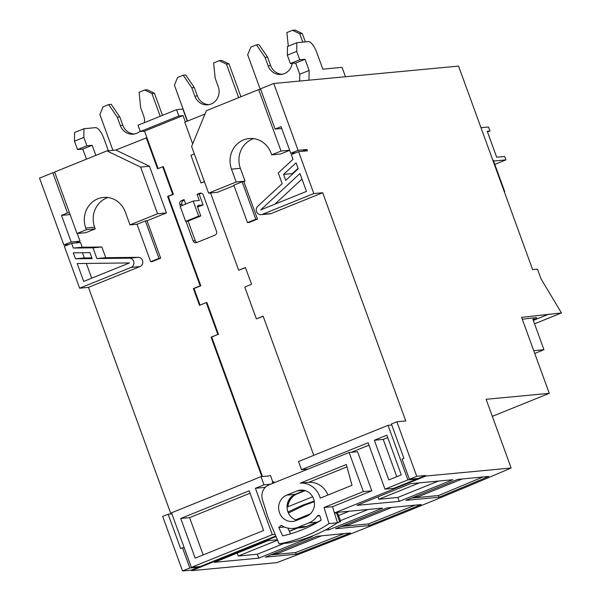<?xml version="1.0" encoding="UTF-8"?>
<svg xmlns="http://www.w3.org/2000/svg" width="601" height="601" viewBox="0 0 601 601"><rect width="100%" height="100%" fill="white"/><g stroke="black" fill="none" stroke-linecap="round" stroke-linejoin="round"><path stroke-width="0.9" d="M86.469 159.152L82.803 149.078L77.521 149.574L86.89 145.788L83.839 137.404L83.952 128.727L95.574 127.637A11.945 4.087 68 0 1 103.86 138.41L108.353 150.753M95.837 155.374L92.171 145.292L86.89 145.788M77.521 149.574L74.471 141.19L74.584 132.513L83.952 128.727M299.651 81.045L299.741 74.239L295.677 63.067L290.396 63.563L287.346 55.179L296.714 51.393L296.834 42.716L308.448 41.619A11.945 4.087 68 0 1 316.742 52.4L322.842 69.168L342.059 67.357L345.477 76.74M296.834 42.716L287.466 46.502L287.346 55.179M308.982 80.173L309.109 70.452L305.045 59.281L295.677 63.067M290.396 63.563L299.764 59.777L305.045 59.281M299.764 59.777L296.714 51.393M276.017 536.565L191.591 570.672L276.843 562.656A755.337 72.128 160 0 0 511.135 468.014L425.808 476.037L425.606 475.481L416.733 476.315L396.885 421.774L405.758 420.94L322.692 192.733L313.827 193.567L262.359 214.362A4.778 4.47 -95.4 0 1 257.776 206.263L282.162 183.673L278.263 172.968L293.003 159.318L291.282 154.6L298.569 151.655L307.442 150.821L306.953 149.484L298.081 150.318L290.764 153.278L281.08 126.676L275.115 129.08L260.473 88.85L273.755 83.486L458.563 66.102L532.629 269.609L537.489 269.15L541.005 278.819L561.462 312.948L534.544 323.826M260.669 89.391L258.663 89.579L281.035 151.046L271.667 154.833L271.059 153.157A22.703 21.223 -95.4 0 0 249.152 138.546A22.703 21.223 -95.4 0 0 231.498 169.144L236.178 181.99L208.592 193.139L191.606 146.479L206.353 110.719L258.663 89.579M204.994 114.017L184.777 122.183L192.681 143.887M187.249 121.184L182.847 109.074L176.544 109.667L138.027 125.226L140.318 131.544L144.518 131.146L146.892 137.689L115.813 150.047L106.94 150.881L54.638 172.021L77.011 233.488L86.379 229.702L85.763 228.027A22.703 21.223 84.6 0 1 103.417 197.429A22.703 21.223 84.6 0 1 125.324 212.04L129.996 224.894L157.582 213.746L140.604 167.086L106.94 150.881M54.834 172.562L52.82 172.75L39.538 178.114L63.864 244.953L71.181 242L61.505 215.391L67.47 212.987L52.82 172.75M302.28 33.536L295.038 30.05L292.507 30.29L299.741 33.776L302.28 33.536L305.331 41.912M282.342 74.246A13.44 12.568 84.6 0 1 270.645 65.547L267.595 57.163L259.023 44.602L256.492 44.842L250.865 47.111L247.695 54.804L260.301 89.429M288.3 46.164L286.887 32.559L292.507 30.29M144.691 90.015L147.222 89.774L154.465 93.26L151.925 93.501L144.691 90.015L139.071 92.284L140.664 107.662L143.714 116.046A13.44 12.568 84.6 0 1 144.48 122.619M108.676 104.566L111.208 104.326L119.779 116.887L117.248 117.127L108.676 104.566L103.049 106.835L99.879 114.528L112.905 150.325M302.791 42.153L299.741 33.776M292.229 63.39A13.44 12.568 84.6 0 1 281.08 74.434A13.44 12.568 84.6 0 1 268.114 65.787L265.064 57.403L256.492 44.842M267.595 57.163L265.064 57.403M134.526 133.97A13.44 12.568 84.6 0 1 122.829 125.271L119.779 116.887M162.503 115.339L154.465 93.26M160.212 116.263L151.925 93.501M140.161 131.108A13.44 12.568 84.6 0 1 133.264 134.158A13.44 12.568 84.6 0 1 120.298 125.511L117.248 117.127M240.941 96.738L228.996 63.916L221.761 60.431L219.222 60.671L213.603 62.94L215.203 78.318L218.253 86.702A13.44 12.568 84.6 0 1 207.796 104.814A13.44 12.568 84.6 0 1 194.829 96.168L191.779 87.784L183.207 75.223L177.588 77.491L174.418 85.184L187.227 120.388L188.136 120.824M209.058 104.627A13.44 12.568 84.6 0 1 197.361 95.927L194.311 87.543L185.739 74.982L183.207 75.223M238.657 97.662L226.464 64.157L219.222 60.671M226.464 64.157L228.996 63.916M194.311 87.543L191.779 87.784M309.109 70.452L299.741 74.239M82.803 149.078L92.171 145.292M74.471 141.19L83.839 137.404M68.814 244.487L63.864 244.953M64.352 246.29L79.61 288.202L131.071 267.407A4.778 4.47 -95.4 0 0 129.343 258.16L96.874 258.535L92.975 247.83L73.36 248.063L71.639 243.345L64.352 246.29M170.939 513.938L88.475 287.368L79.61 288.202M162.668 516.409L182.524 570.95L189.833 567.99L182.494 547.812L180.638 548.555L168.137 514.201L162.668 516.409M191.591 570.672L191.388 570.116L182.524 570.95M297.119 528.039L289.306 531.194L287.879 528.091M425.808 476.037L334.426 512.961L332.488 506.696L371.801 490.814L357.565 451.697L349.121 452.493L269 484.864A11.945 11.171 -95.4 0 0 262.457 499.656L267.926 517.348L279.104 543.882A149.349 139.612 -95.4 0 0 329.017 523.584L324.044 507.492L363.357 491.603L349.121 452.493M369.157 525.582A745.781 71.218 160 0 0 421.203 504.547L387.097 507.92L335.576 528.737L369.157 525.582L368.548 523.907A745.781 71.218 160 0 0 415.088 505.125M341.864 533.793L316.832 536.31L265.311 557.127L296.195 554.227A745.781 71.218 160 0 0 350.541 532.974L341.864 533.793M410.543 483.685L452.869 479.711L399.259 501.369L356.934 505.351L410.543 483.685M325.118 530.127L328.995 529.759L382.604 508.1L338.25 512.27L334.539 513.329M289.381 531.359L297.75 527.978M310.627 536.648L312.34 536.49L258.73 558.149L214.377 562.318L267.986 540.66L277.369 539.781M439.023 497.23A745.781 71.218 160 0 0 488.771 476.413L457.631 479.418L405.84 500.348L439.023 497.23L438.414 495.547A745.781 71.218 160 0 0 482.896 476.969M411.437 498.086L438.414 495.547M412.902 497.493L417.47 497.065L462.199 478.989M341.173 526.476L368.548 523.907M342.638 525.883L347.205 525.454L391.769 507.454M270.908 554.866L295.587 552.544A745.781 71.218 160 0 0 344.178 533.575M272.373 554.272L276.941 553.844L321.497 535.844M296.195 554.227L295.587 552.544M417.47 497.065L417.019 495.833M347.205 525.454L346.754 524.222M276.941 553.844L276.49 552.612M328.995 529.759L328.469 528.309M349.121 511.248L338.543 515.523M419.393 482.858L378.825 499.243L397.839 497.455L438.399 481.07M258.73 558.149L257.311 554.235L238.296 556.023L277.534 540.171M257.311 554.235L284.093 543.417M340.414 520.661L368.135 509.46M378.825 499.243L377.961 496.854M399.259 501.369L397.839 497.455M238.296 556.023L237.23 553.085M337.266 522.923L340.729 521.525L337.349 522.427M337.469 512.585L340.729 521.525M336.417 512.683L339.67 521.623M511.135 468.014L486.119 399.282L549.269 393.347L492.332 416.35M298.569 151.655L313.827 193.567M273.755 83.486L298.081 150.318M549.269 393.347L521.608 317.351L561.462 312.948M91.848 257.867L84.343 257.949L82.442 252.736M91.705 278.188L86.334 263.433M301.972 179.06L274.86 204.182M298.081 168.355L292.439 173.576L292.597 174.005M203.168 554.911L189.6 517.634L250.046 493.218M396.788 476.683L383.22 439.406L387.713 437.588M327.928 495.021A20.607 19.27 -95.4 0 0 308.734 482.325L346.972 466.872M314.24 501.091L302.153 505.351L287.969 512.007A13.628 12.741 -95.4 0 0 295.331 519.782L295.97 519.73A13.628 12.741 -95.4 0 0 297.172 520.15M304.73 490.469L295.159 494.338A13.628 12.741 -95.4 0 0 287.969 512.007M304.955 490.536L295.211 494.488A16.437 15.371 -95.4 0 0 287.203 507.049L312.655 496.764M247.462 222.603L249.152 222.445L257.476 219.08L243.848 181.645L242.158 181.802L233.834 185.168L247.462 222.603L255.786 219.237L242.158 181.802M253.637 138.636A22.703 21.223 84.6 0 0 240.37 168.31L245.05 181.156L243.848 181.645M289.682 150.303L280.539 153.999L271.667 154.833M306.953 149.484L302.491 151.287M322.692 192.733L271.231 213.528A4.778 4.47 84.6 0 1 270.052 213.813L261.18 214.647M425.606 475.481L418.288 478.441L409.416 479.275L416.733 476.315M351.367 452.275L368.976 445.161M384.986 489.146L407.891 479.891L388.028 425.335L298.509 461.508L301.484 469.682L368.105 442.764L384.986 489.146L393.858 488.312L416.756 479.057L416.591 478.599M313.79 455.333L263.133 316.149L256.372 318.883L244.772 287.03L251.541 284.296L245.441 267.535L238.672 270.262L210.538 192.959M204.378 181.57L201.004 182.929L204.445 181.735M194.318 153.924L190.945 155.283L201.004 182.929M233.999 185.626L217.464 192.305L208.592 193.139M150.648 261.72L158.98 258.355L145.352 220.92L137.028 224.278L150.648 261.72L152.338 261.563L160.67 258.197L147.042 220.755L166.454 212.912L157.582 213.746M115.813 150.047L149.476 166.252L166.454 212.912M146.261 137.749L157.552 168.761L163.307 166.627L173.381 194.288L168.25 196.362L200.794 285.768L194.025 288.503L200.065 305.098M261.826 476.57L211.086 337.176L217.855 334.441L206.263 302.588L199.494 305.323L193.394 288.563L200.156 285.828L167.619 196.422L172.742 194.348L162.676 166.687M269.15 475.887L261.037 476.646L171.51 512.818L191.366 567.374L272.306 534.672L255.425 488.29L264.012 484.827L261.037 476.646M191.366 567.374L200.238 566.54L275.784 536.017M264.553 488.185L264.29 487.456L265.837 486.833M272.659 483.384L272.268 482.31L273.312 481.889L273.703 482.964M191.388 570.116L198.706 567.156L198.54 566.698M88.475 287.368L139.943 266.574L131.071 267.407M71.639 243.345L80.511 242.511L82.224 247.229L101.847 246.996L105.738 257.701L138.215 257.326A4.778 4.47 84.6 0 1 139.943 266.574M75.561 242.977L80.053 241.166L77.251 233.466M77.011 233.488L85.875 232.655L95.243 228.868L94.635 227.193L85.763 228.027M107.902 197.519A22.703 21.223 -95.4 0 0 94.635 227.193M89.947 252.645L92.118 258.588L75.471 258.783L73.307 252.841L89.947 252.645M84.343 257.949L75.471 258.783M283.567 174.41L285.73 180.36L298.231 168.776L296.068 162.833L283.567 174.41L292.439 173.576M260.729 209.892L306.472 191.411L299.967 173.531L260.729 209.892M129.448 262.938L83.704 281.418L77.198 263.538L129.448 262.938M295.715 152.812L290.764 153.278M281.734 128.464L275.115 129.08M289.659 150.235L281.035 151.046M245.05 181.156L236.178 181.99M137.178 224.218L129.996 224.894M147.042 220.755L145.352 220.92M160.67 258.197L158.98 258.355M95.243 228.868L86.379 229.702M149.476 166.252L140.604 167.086M257.476 219.08L255.786 219.237M69.476 212.792L67.47 212.987M70.129 214.58L61.505 215.391M80.053 241.166L71.181 242M82.224 247.229L73.36 248.063M101.847 246.996L92.975 247.83M105.738 257.701L96.874 258.535M263.614 530.495L195.175 558.149L180.736 518.468L249.175 490.814L263.614 530.495M189.6 517.634L180.736 518.468M386.841 435.192L401.28 474.865L388.794 479.914L374.355 440.24L386.841 435.192M396.885 421.774L391.416 423.983L403.925 458.338L402.069 459.089L409.416 479.275M269.826 475.609L270.465 475.549L272.839 482.085M270.638 484.203L264.012 484.827M211.086 337.176L211.717 337.116L262.457 476.51M217.855 334.441L211.717 337.116M206.263 302.588L206.894 302.528L218.486 334.381M193.394 288.563L194.025 288.503M200.156 285.828L200.794 285.768M167.619 196.422L168.25 196.362M172.742 194.348L173.381 194.288M144.518 131.146L183.027 115.587L185.348 121.95M245.501 267.7L238.672 270.262M263.2 316.321L256.372 318.883M273.312 481.889L273.943 481.829L274.274 482.731M146.892 137.689L158.123 168.528M180.48 206.188L179.864 204.49A2.99 2.795 -95.4 0 1 181.449 200.644L184.056 199.592L185.686 204.085M186.01 221.371L193.086 240.806A2.99 2.795 -95.4 0 0 196.707 242.549L214.925 235.194A2.99 2.795 -95.4 0 0 216.51 231.347L203.288 195.025A2.99 2.795 -95.4 0 0 199.667 193.282L197.068 194.333L199.179 194.138L203.093 204.896L197.571 207.127M203.093 204.896L198.022 205.369L198.383 206.346L197.323 206.444L200.779 215.947L198.668 216.142L193.176 201.057L199.299 200.479L197.068 194.333M176.544 109.667L178.835 115.978L183.027 115.587M178.835 115.978L140.318 131.544M308.11 469.058L301.484 469.682M297.119 490.927A13.628 12.741 84.6 0 1 300.477 490.108A13.628 12.741 84.6 0 1 314.15 500.648A13.628 12.741 84.6 0 1 306.397 516.424L295.985 520.631A13.628 12.741 84.6 0 1 292.619 521.45A13.628 12.741 84.6 0 1 278.954 510.903A13.628 12.741 84.6 0 1 286.707 495.134L297.119 490.927L303.941 490.288M300.282 483.121L346.326 464.513L352.006 485.292L320.258 498.124A20.607 19.27 -95.4 0 0 300.282 483.121L308.734 482.325M282.643 535.859L278.804 527.535L281.193 525.251A20.607 19.27 -95.4 0 0 293.273 528.399A20.607 19.27 -95.4 0 0 298.366 527.16L308.771 522.953A20.607 19.27 -95.4 0 0 317.268 516.116A1.795 1.675 84.6 0 1 320.228 516.71L321.182 520.203A142.182 132.911 84.6 0 1 282.643 535.859M371.801 490.814L363.357 491.603M332.488 506.696L324.044 507.492M329.017 523.584L337.462 522.795L334.426 512.961M337.462 522.795A149.349 139.612 84.6 0 1 287.548 543.094L279.104 543.882M290.516 533.831L289.306 531.194M293.273 528.399L301.725 527.603A20.607 19.27 -95.4 0 0 306.81 526.363L317.223 522.156A20.607 19.27 -95.4 0 0 321.122 520M284.423 527.009L278.804 527.535M310.236 513.96L295.97 519.73M305.233 490.619L295.842 494.428A16.437 15.371 -95.4 0 0 287.856 506.778M295.211 494.488L295.842 494.428M314.338 501.662L304.895 505.095L288.39 513.029M391.784 424.982L388.028 425.335M416.756 479.057L407.891 479.891M193.176 201.057L180.165 206.316L185.656 221.401L187.767 221.206L200.779 215.947M201.455 193.214L199.179 194.138M188.083 221.07L195.197 240.61A2.99 2.795 -95.4 0 0 197.03 242.421M184.259 200.163L183.56 200.441A2.99 2.795 -95.4 0 0 181.975 204.287L182.388 205.414M198.383 206.346L197.429 206.729M198.668 216.142L185.656 221.401M264.29 487.456L255.425 488.29M275.108 534.409L272.306 534.672M171.886 513.847L168.137 514.201M184.191 547.646L182.494 547.812M198.706 567.156L189.833 567.99M383.22 439.406L374.355 440.24M522.284 319.206L536.415 317.538L536.866 318.77L532.854 319.154L543.935 349.722L534.747 353.441M533.245 320.235L536.866 318.77M533.741 350.683L543.935 349.722M480.98 127.697L488.508 126.991L489.965 130.988L487.494 131.995M489.965 130.988L487.246 131.311L496.651 157.154L504.742 156.583L505.944 159.889L494.811 164.396M493.594 161.053L505.944 159.889M492.797 160.159L493.248 160.114L504.69 191.539L504.277 191.711M504.231 191.584L504.69 191.539M270.645 65.547L268.114 65.787M122.829 125.271L120.298 125.511M197.361 95.927L194.829 96.168M271.231 213.528L262.359 214.362M240.37 168.31L231.498 169.144M138.215 257.326L129.343 258.16M319.74 515.883L317.268 516.116M317.223 522.156L308.771 522.953M306.81 526.363L298.366 527.16M295.159 494.338L286.707 495.134M199.667 193.282L201.162 193.139M193.086 240.806L195.197 240.61M179.864 204.49L181.975 204.287M181.449 200.644L183.56 200.441M548.833 314.135L533.305 320.408"/></g></svg>
